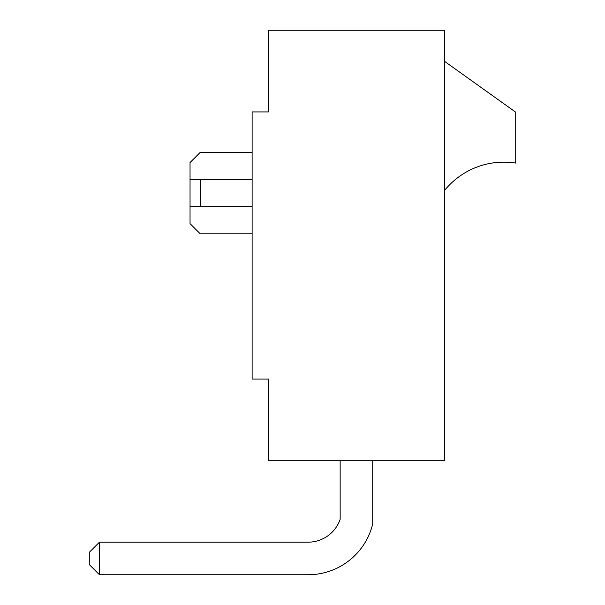 <?xml version="1.0" encoding="UTF-8"?>
<svg xmlns="http://www.w3.org/2000/svg" width="605" height="605" viewBox="0 0 605 605"><rect width="100%" height="100%" fill="white"/><g stroke="black" fill="none" stroke-linecap="round" stroke-linejoin="round"><path stroke-width="0.91" d="M444.478 30.25L268.408 30.25L268.408 111.925L252.119 111.925L252.119 379.085L268.408 379.085L268.408 460.76L444.478 460.76L444.478 30.25M190.038 206.66L190.038 179.519L200.217 179.519L200.217 206.66L190.038 206.66L190.038 223.623L200.217 233.802L252.119 233.802M252.119 152.384L200.217 152.384L190.038 162.556L190.038 179.519M200.217 179.519L252.119 179.519M200.217 206.66L252.119 206.66M444.478 61.294L515.717 112.182L515.717 163.07A76.328 76.328 0 0 0 444.478 190.545M99.454 574.75L308.096 574.75L99.454 574.75L308.096 574.75L99.454 574.75L308.096 574.75L99.454 574.75L89.283 564.571L89.283 552.357L99.454 542.178L99.454 574.75L308.096 574.75A66.482 66.482 0 0 0 372.725 523.862L372.725 460.76M340.154 460.76L340.154 519.332A33.918 33.918 0 0 1 308.096 542.178L99.454 542.178M340.154 519.332A33.918 33.918 0 0 1 308.096 542.178A33.918 33.918 0 0 0 340.154 519.332A33.918 33.918 0 0 1 308.096 542.178A33.918 33.918 0 0 0 340.154 519.332A33.918 33.918 0 0 1 308.096 542.178A33.918 33.918 0 0 0 340.154 519.332"/></g></svg>
